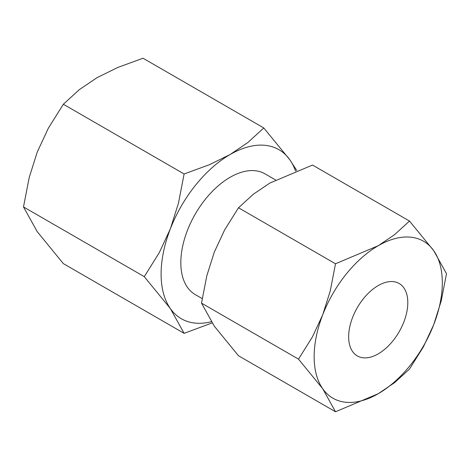 <?xml version="1.0" encoding="UTF-8"?>
<svg xmlns="http://www.w3.org/2000/svg" width="470" height="470" viewBox="0 0 470 470"><rect width="100%" height="100%" fill="white"/><g stroke="black" fill="none" stroke-linecap="round" stroke-linejoin="round"><path stroke-width="0.7" d="M296.764 170.522L289.884 159.859L263.799 127.958L247.796 142.563L230.118 154.518L209.409 164.723L184.111 173.965L178.436 203.257L170.351 228.867L159.242 252.731L144.267 276.654L170.351 308.555A97.596 56.347 -60 0 1 161.104 274.051A97.596 56.347 -60 0 1 170.351 228.867A97.596 56.347 -60 0 1 230.118 154.518A97.596 56.347 -60 0 1 289.884 159.859A97.596 56.347 -60 0 1 295.512 171.004M211.294 321.738A97.596 56.347 -60 0 1 170.351 308.555L184.111 333.336L63.344 263.617L37.259 231.716L23.5 206.929L29.175 177.637L37.259 152.027L48.369 128.163L63.344 104.24L79.342 89.629L97.026 77.679L117.729 67.469L143.033 58.233L263.799 127.958M202.2 298.585L195.262 294.578A69.713 40.25 -60 0 1 184.575 238.719A69.713 40.25 -60 0 1 230.118 177.284A69.713 40.25 -60 0 1 264.974 173.835L275.555 179.939M298.509 359.133L322.731 388.755A90.628 52.323 -60 0 1 314.148 356.712A90.628 52.323 -60 0 1 322.731 314.759A90.628 52.323 -60 0 1 378.227 245.722A90.628 52.323 -60 0 1 433.722 250.68A90.628 52.323 -60 0 1 442.311 282.717A90.628 52.323 -60 0 1 433.722 324.676L441.23 300.894L446.5 273.693L433.722 250.68L409.505 221.053L394.647 234.618L378.227 245.722L335.51 263.776L330.24 290.983L322.731 314.759L312.415 336.914L298.509 359.133L201.513 303.132L206.776 275.925L214.285 252.149L224.601 229.989L238.507 207.775L253.365 194.21L269.78 183.112L312.503 165.052L409.505 221.053M335.51 411.767L378.227 393.713L394.647 382.609L409.505 369.05L423.411 346.831L433.722 324.676A90.628 52.323 -60 0 1 378.227 393.713A90.628 52.323 -60 0 1 322.731 388.755L335.51 411.767L238.507 355.767L214.285 326.145L201.513 303.132M378.227 285.566A41.83 24.146 -60 0 1 399.142 283.492A41.83 24.146 -60 0 1 405.551 317.009A41.83 24.146 -60 0 1 378.227 353.869A41.83 24.146 -60 0 1 357.318 355.943A41.83 24.146 -60 0 1 350.902 322.426A41.83 24.146 -60 0 1 378.227 285.566M238.507 207.775L335.51 263.776M184.111 333.336L212.093 322.949M63.344 104.24L184.111 173.965M23.5 206.929L144.267 276.654"/></g></svg>
